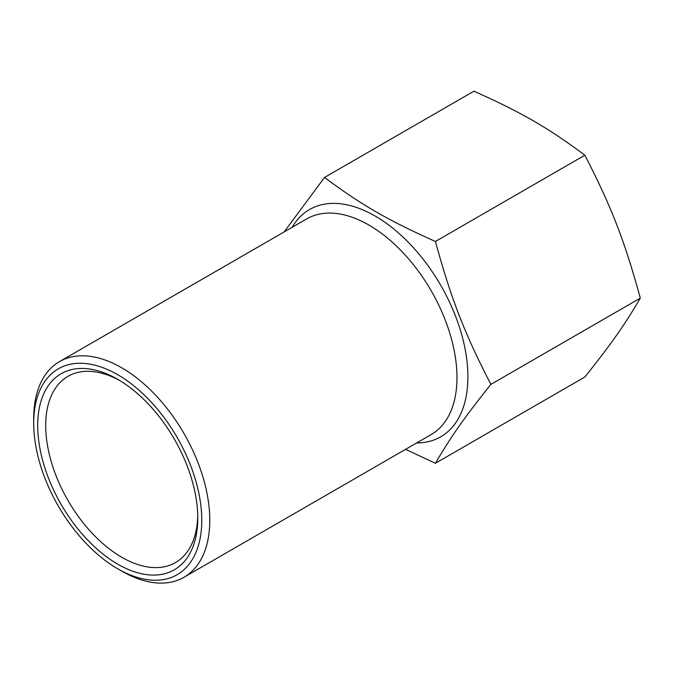 <?xml version="1.0" encoding="UTF-8"?>
<svg xmlns="http://www.w3.org/2000/svg" width="674" height="674" viewBox="0 0 674 674"><rect width="100%" height="100%" fill="white"/><g stroke="black" fill="none" stroke-linecap="round" stroke-linejoin="round"><path stroke-width="1.01" d="M117.739 568.797L121.741 571.105A124.505 71.882 -120 0 0 121.741 571.114A124.505 71.882 -120 0 0 183.994 577.273A124.505 71.882 -120 0 0 203.076 477.512A124.505 71.882 -120 0 0 121.741 367.793A124.505 71.882 -120 0 0 59.489 361.626A124.505 71.882 -120 0 0 33.7 418.621L33.7 423.247A118.843 68.613 60 0 1 117.739 374.727A118.843 68.613 60 0 1 201.77 520.277A118.843 68.613 60 0 1 117.739 568.797A118.843 68.613 60 0 1 33.7 423.247M405.563 449.356L435.421 463.274C451.26 436.204 464.31 417.653 490.874 384.391C464.31 332.838 451.26 299.222 435.421 241.477C387.651 220.086 361.567 205.031 324.523 177.447L284.142 231.923M117.739 379.344L117.739 379.344A113.19 65.344 -120 0 0 37.702 425.555A113.19 65.344 -120 0 0 117.739 564.18A113.19 65.344 -120 0 0 197.768 517.969A113.19 65.344 -120 0 0 117.739 379.344L117.739 379.344M197.743 515.618A107.528 62.084 60 0 1 175.501 562.571A107.528 62.084 60 0 1 121.741 557.246A107.528 62.084 60 0 1 51.494 462.49A107.528 62.084 60 0 1 67.973 376.328A107.528 62.084 60 0 1 119.761 380.549M324.523 177.447L473.948 91.175C521.718 112.566 547.81 127.622 584.847 155.205C611.419 206.758 624.461 240.374 640.3 298.119C624.461 325.188 611.419 343.74 584.847 377.002L435.421 463.274M640.3 298.119L490.874 384.391M584.847 155.205L435.421 241.477M59.489 361.626L306.687 218.907A124.505 71.882 60 0 1 368.939 225.074A124.505 71.882 60 0 1 450.274 334.793A124.505 71.882 60 0 1 431.183 434.561L183.994 577.273M416.658 442.944A131.219 75.758 -120 0 0 465.414 350.657A131.219 75.758 -120 0 0 375.123 216.025A131.219 75.758 -120 0 0 292.154 227.298"/></g></svg>
